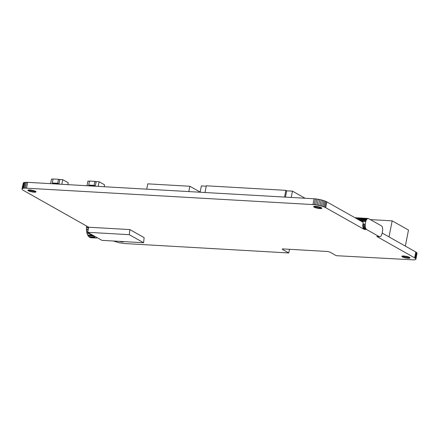 <?xml version="1.0" encoding="UTF-8"?>
<svg xmlns="http://www.w3.org/2000/svg" width="439" height="439" viewBox="0 0 439 439"><rect width="100%" height="100%" fill="white"/><g stroke="black" fill="none" stroke-linecap="round" stroke-linejoin="round"><path stroke-width="0.66" d="M359.793 220.444L365.939 220.795L365.736 221.591L361.379 221.338M366.587 229.531L366.175 229.213L364.222 229.399L363.157 228.017L362.729 225.69L363.196 222.364L326.841 201.885L325.7 207.696L364.222 229.399L366.587 229.531L379.131 236.599L380.02 236.747L380.904 236.237L382.117 233.641L382.764 229.405L382.336 227.078L381.678 226.014L368.288 218.474L366.949 218.99L365.939 220.795L360.232 220.691M289.499 249.292L288.78 252.963L124.901 243.563L119.282 242.789L113.328 241.006M95.867 238.009L90.588 237.708L88.749 236.676L87.619 234.969L92.887 235.244L94.912 237.669L95.867 238.009L97.392 237.784L101.963 240.358L143.602 242.745L129.307 234.695L87.668 232.302L88.667 227.215L22.576 189.939L21.977 188.874L23.377 182.789L22.235 188.605L22.713 188.391L23.854 182.575L23.377 182.789M87.619 234.969L86.823 232.829L92.887 235.244L87.668 232.302M87.882 231.199L86.505 231.123L86.445 227.451L88.596 227.572M88.124 229.987L86.379 229.306L88.234 229.41M86.505 231.123L86.823 232.829L88.799 232.939M97.392 237.784L92.887 235.244L87.965 235.661L93.249 235.962M22.713 188.391L23.399 188.238L24.54 182.421L23.854 182.575M23.399 188.238L24.282 188.144L25.424 182.328L24.54 182.421M24.282 188.144L25.33 188.117L26.472 182.3L25.424 182.328M25.33 188.117L312.963 204.585L314.099 198.768L27.673 182.339L26.532 188.155M27.673 182.339L26.472 182.3M362.877 224L365.237 224.131L365.292 227.446L366.175 229.213L363.816 229.081M326.841 201.885L326.007 201.463L324.865 207.279L325.7 207.696M326.007 201.463L324.992 201.04L323.85 206.857L324.865 207.279M324.992 201.04L323.828 200.628L322.687 206.445L323.85 206.857M323.828 200.628L322.539 200.233L321.397 206.05L322.687 206.445M322.539 200.233L321.156 199.871L320.015 205.688L321.397 206.05M321.156 199.871L319.718 199.547L318.577 205.364L320.015 205.688M319.718 199.547L318.259 199.268L317.117 205.084L318.577 205.364M318.259 199.268L316.815 199.043L315.674 204.854L317.117 205.084M316.815 199.043L315.416 198.872L314.275 204.689L315.674 204.854M315.416 198.872L314.099 198.768M312.963 204.585L314.275 204.689M379.131 236.599L376.766 236.462L415.283 258.209L415.881 259.273L414.46 259.915L336.263 255.69L329.87 252.085L327.867 251.52L283.051 248.924L282.288 248.968L282.387 249.363L288.78 252.963M143.602 242.745L144.124 237.631L129.829 229.575L88.667 227.215M118.799 241.324L122.207 241.884L124.155 241.631M35.844 191.475L31.378 190.038L28.656 189.878L27.833 190.224L28.864 191.075L32.513 192.052L35.235 192.211L35.938 192.019L35.844 191.475M314.187 207.235L318.308 208.448L321.03 208.602L321.858 208.262L320.821 207.406L317.172 206.429L314.028 206.346L313.622 206.615L314.187 207.235L314.368 206.286M402.201 256.014L401.795 256.283L402.354 256.897L404.873 257.792L408.001 258.28L410.026 257.923L408.994 257.073L406.953 256.414L402.201 256.014M379.57 236.758L376.766 236.462L379.57 236.758M414.646 257.797L415.788 251.986L382.226 233.082M415.283 258.209L416.424 252.392L415.788 251.986M415.706 258.598L416.847 252.782L416.424 252.392M415.909 258.955L416.847 252.782M415.881 259.273L417.05 253.138M32.854 190.328L32.513 192.052M33.298 192.156L33.622 190.526M35.433 191.212L35.235 192.211M35.658 192.134L35.795 191.442M29.462 191.305L29.742 189.867M29.106 189.857L28.864 191.075M32.052 190.158L31.707 191.909M34.933 190.981L34.686 192.238M28.392 190.839L28.579 189.895M28.178 189.977L28.052 190.614M31.246 190.021L30.906 191.733M34.324 190.745L34.033 192.222M27.92 190.114L27.86 190.405M36.009 191.656L35.938 192.019M30.467 189.922L30.148 191.53M121.537 241.477L121.471 241.823M122.207 241.884L122.278 241.521M122.86 241.905L122.925 241.56M123.408 241.873L123.463 241.587M120.687 241.719L120.741 241.434M314.659 207.466L314.9 206.248M320.728 207.373L320.481 208.629M321.03 208.602L321.227 207.609M317.841 206.549L317.501 208.3M318.308 208.448L318.648 206.72M315.251 207.696L315.537 206.259M321.452 208.53L321.589 207.834M313.655 206.796L313.715 206.506M319.093 208.552L319.411 206.923M315.943 207.921L316.261 206.314M321.732 208.415L321.803 208.053M313.847 207.01L313.973 206.368M319.828 208.613L320.119 207.142M316.7 208.124L317.04 206.412M408.286 256.804L408.001 258.28M408.654 258.297L408.901 257.034M402.354 256.897L402.541 255.953M402.14 256.036L402.02 256.672M409.971 257.715L409.905 258.077M404.873 257.792L405.208 256.074M404.429 255.981L404.116 257.589M407.584 256.585L407.266 258.214M401.888 256.173L401.828 256.464M409.757 257.501L409.625 258.192M403.71 255.926L403.425 257.364M406.816 256.387L406.481 258.11M409.395 257.27L409.203 258.269M403.068 255.915L402.832 257.133M406.015 256.217L405.674 257.967M282.469 248.94L282.387 249.363M129.829 229.575L129.307 234.695M88.458 228.28L86.445 227.451L86.642 226.074M94.912 237.669L89.633 237.367M88.749 236.676L94.028 236.978M365.237 224.131L365.736 221.591M354.931 217.706L368.288 218.474M355.003 217.744L367.833 218.479M355.398 217.969L367.383 218.655M356.106 218.37L366.949 218.99M357.105 218.929L366.56 219.473M358.35 219.632L366.214 220.082M365.819 228.746L363.459 228.615M365.517 228.148L363.157 228.017M365.292 227.446L362.932 227.309M365.149 226.661L362.784 226.524M365.089 225.827L362.729 225.69M365.122 224.971L362.757 224.834M200.135 192.233L201.375 185.922L206.242 186.202M285.454 197.127L286.689 190.817L285.86 190.35L206.325 185.79L205.008 192.512M286.689 190.817L292.467 191.152L291.233 197.457M305.078 198.252L292.467 191.152M284.543 197.073L285.86 190.35M188.808 191.58L189.851 186.262L147.762 183.848L146.719 189.171M189.851 186.262L200.168 192.073M389.014 236.901L392.164 220.85L370.456 219.604M392.164 220.85L408.489 230.047L405.345 246.103M61.85 184.298L62.761 179.677L58.821 179.452M53.081 179.123L51.522 179.035L50.617 183.656M57.723 183.288L58.508 179.277L59.731 179.968L58.947 183.979L53.553 183.667L52.329 182.975L57.723 183.288L58.947 183.979M58.508 179.277L53.114 178.969L52.329 182.975M62.761 179.677L68.215 182.756L67.847 184.643M86.999 185.741L87.91 181.12L89.463 181.208M104.23 186.729L104.597 184.841L99.132 181.762L95.197 181.537M99.132 181.762L98.226 186.388M94.89 181.362L96.114 182.053L95.329 186.065L89.935 185.752L88.705 185.066L94.1 185.373L94.89 181.362L89.496 181.055L88.705 185.066M95.329 186.065L94.1 185.373"/></g></svg>

